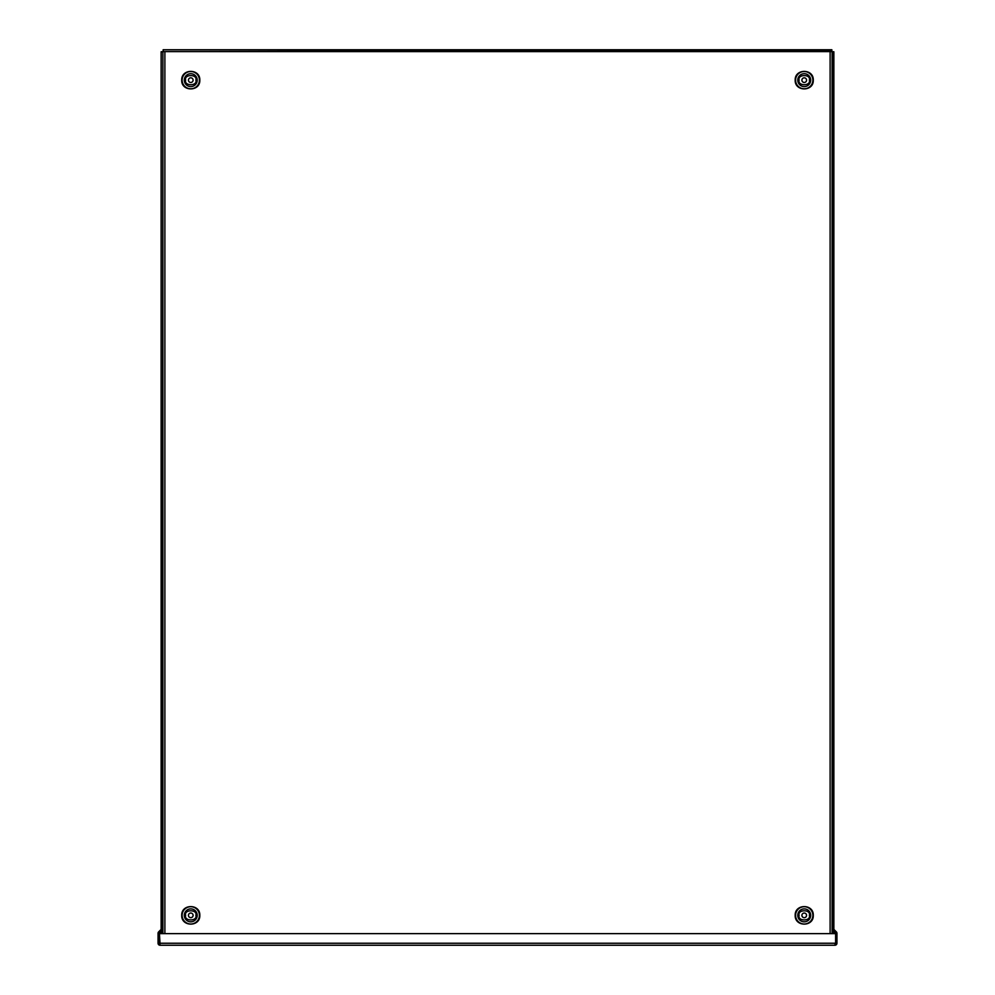 <?xml version="1.0" encoding="UTF-8"?>
<svg xmlns="http://www.w3.org/2000/svg" width="995" height="995" viewBox="0 0 995 995"><rect width="100%" height="100%" fill="white"/><g stroke="black" fill="none" stroke-linecap="round" stroke-linejoin="round"><path stroke-width="1.49" d="M473.06 51.591L473.06 50.247L452.19 50.247L452.19 51.591M440.536 51.591L440.536 50.247L415.002 50.247L415.002 51.591M370.824 50.247L370.824 51.591L370.824 50.247L345.29 50.247L345.29 51.591M403.348 51.591L403.348 50.247L382.478 50.247L382.478 51.591M484.752 51.591L484.752 50.247L510.286 50.247L510.286 51.591M521.94 51.591L521.94 50.247L542.81 50.247L542.81 51.591M554.464 51.591L554.464 50.247L579.998 50.247L579.998 51.591M624.176 51.591L624.176 50.247L649.71 50.247L649.71 51.591M591.652 51.591L591.652 50.247L612.522 50.247L612.522 51.591M835.601 945.138L835.601 933.298A0.672 0.672 0 0 0 835.414 932.825L832.703 930.126A2.002 2.002 0 0 1 832.118 928.708L832.118 917.365L833.462 917.365L833.462 928.708A0.672 0.672 0 0 0 833.661 929.181L836.36 931.88A2.002 2.002 0 0 1 836.944 933.298L836.944 943.248A2.002 2.002 0 0 1 835.601 945.138L834.942 945.25L835.601 943.248L834.942 943.907M160.058 943.907L159.399 933.298A0.672 0.672 0 0 1 159.586 932.825L162.297 930.126A2.002 2.002 0 0 0 162.881 928.708L162.881 917.365L161.538 917.365L161.538 928.708A0.672 0.672 0 0 1 161.339 929.181L158.64 931.88A2.002 2.002 0 0 0 158.056 933.298L158.056 943.248A2.002 2.002 0 0 0 159.399 945.138L159.399 933.633L835.601 933.633L835.601 943.248L159.399 943.248L160.058 945.25L159.399 945.138M834.942 945.25L160.058 945.25L834.942 945.25M199.808 80.147C200.306 91.801 181.227 91.801 181.724 80.147C181.227 68.493 200.306 68.493 199.808 80.147M199.808 915.363C200.306 927.017 181.227 927.017 181.724 915.363C181.227 903.696 200.306 903.696 199.808 915.363M813.276 80.147C813.773 91.801 794.694 91.801 795.192 80.147C794.694 68.493 813.773 68.493 813.276 80.147M813.276 915.363C813.773 927.017 794.694 927.017 795.192 915.363C794.694 903.696 813.773 903.696 813.276 915.363M188.441 80.147A2.326 2.326 0 0 1 190.766 77.821A2.326 2.326 0 0 1 193.092 80.147A2.326 2.326 0 0 1 190.766 82.473A2.326 2.326 0 0 1 188.441 80.147M188.441 915.363A2.326 2.326 0 0 1 190.766 913.037A2.326 2.326 0 0 1 193.092 915.363A2.326 2.326 0 0 1 190.766 917.676A2.326 2.326 0 0 1 188.441 915.363M801.908 80.147A2.326 2.326 0 0 1 804.234 77.821A2.326 2.326 0 0 1 806.559 80.147A2.326 2.326 0 0 1 804.234 82.473A2.326 2.326 0 0 1 801.908 80.147M801.908 915.363A2.326 2.326 0 0 1 804.234 913.037A2.326 2.326 0 0 1 806.559 915.363A2.326 2.326 0 0 1 804.234 917.676A2.326 2.326 0 0 1 801.908 915.363M832.118 933.633L832.118 51.591L162.881 51.591L162.881 933.633M832.118 51.752L833.86 51.752L833.86 929.38M345.29 51.093L163.155 51.591M831.845 51.591L831.845 49.75L163.155 49.75L163.155 51.093M162.483 917.365L162.881 51.752M833.86 931.27L833.86 933.633M832.516 933.633L832.516 929.915M832.516 917.365L832.516 51.752M370.824 51.093L382.478 51.093M403.348 51.093L415.002 51.093M440.536 51.093L452.19 51.093M473.06 51.093L484.752 51.093M510.286 51.093L521.94 51.093M542.81 51.093L554.464 51.093M579.998 51.093L591.652 51.093M612.522 51.093L624.176 51.093M649.71 51.093L831.845 51.093M162.483 933.633L162.483 929.915M161.14 929.38L161.14 51.752L162.483 51.752M161.14 933.633L161.14 931.27M182.122 80.147A8.644 8.644 0 0 0 190.766 88.791A8.644 8.644 0 0 0 199.41 80.147A8.644 8.644 0 0 0 190.766 71.503A8.644 8.644 0 0 0 182.122 80.147M182.122 915.363A8.644 8.644 0 0 0 190.766 924.007A8.644 8.644 0 0 0 199.41 915.363A8.644 8.644 0 0 0 190.766 906.719A8.644 8.644 0 0 0 182.122 915.363M795.59 80.147A8.644 8.644 0 0 0 804.234 88.791A8.644 8.644 0 0 0 812.878 80.147A8.644 8.644 0 0 0 804.234 71.503A8.644 8.644 0 0 0 795.59 80.147M795.59 915.363A8.644 8.644 0 0 0 804.234 924.007A8.644 8.644 0 0 0 812.878 915.363A8.644 8.644 0 0 0 804.234 906.719A8.644 8.644 0 0 0 795.59 915.363M185.642 80.147C183.826 74.065 197.707 74.065 195.878 80.147C197.707 86.217 183.826 86.217 185.642 80.147M190.766 73.692A6.455 6.455 0 0 1 197.221 80.147A6.455 6.455 0 0 1 190.766 86.602A6.455 6.455 0 0 1 184.311 80.147A6.455 6.455 0 0 1 190.766 73.692M185.642 915.363C183.826 909.281 197.707 909.281 195.878 915.363C197.707 921.432 183.826 921.432 185.642 915.363M190.766 908.895A6.455 6.455 0 0 1 197.221 915.363A6.455 6.455 0 0 1 190.766 921.818A6.455 6.455 0 0 1 184.311 915.363A6.455 6.455 0 0 1 190.766 908.895M799.122 80.147C797.293 74.065 811.174 74.065 809.358 80.147C811.174 86.217 797.293 86.217 799.122 80.147M804.234 73.692A6.455 6.455 0 0 1 810.689 80.147A6.455 6.455 0 0 1 804.234 86.602A6.455 6.455 0 0 1 797.779 80.147A6.455 6.455 0 0 1 804.234 73.692M799.122 915.363C797.293 909.281 811.174 909.281 809.358 915.363C811.174 921.432 797.293 921.432 799.122 915.363M804.234 908.895A6.455 6.455 0 0 1 810.689 915.363A6.455 6.455 0 0 1 804.234 921.818A6.455 6.455 0 0 1 797.779 915.363A6.455 6.455 0 0 1 804.234 908.895M830.116 933.633L830.116 51.591M164.884 51.591L164.884 933.633"/></g></svg>
